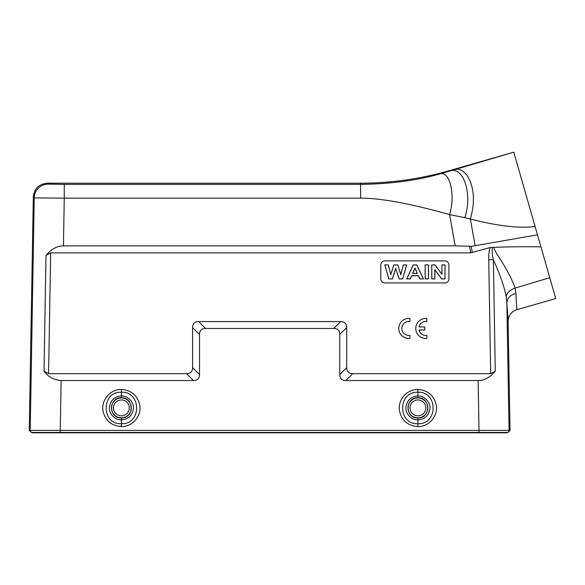 <?xml version="1.0" encoding="UTF-8"?>
<svg xmlns="http://www.w3.org/2000/svg" width="585" height="585" viewBox="0 0 585 585"><rect width="100%" height="100%" fill="white"/><g stroke="black" fill="none" stroke-linecap="round" stroke-linejoin="round"><path stroke-width="0.88" d="M448.856 170.783L513.784 152.173L452.797 170.213C466.384 163.932 478.237 189.116 471.444 214.498L470.369 218.995L464.768 217.671C473.024 193.862 463.057 164.699 448.944 171.368L448.856 170.783C419.993 179.039 390.546 183.178 360.521 183.2L360.682 198.169C380.63 198.081 410.268 203.551 449.602 214.593C455.825 194.191 449.463 169.482 439.181 174.133C416.893 180.472 390.729 183.895 360.682 184.392L64.262 184.392L64.262 198.169L34.222 197.898A14.025 14.018 -44.5 0 1 48.248 184.121L64.262 184.392M513.784 152.173L549.776 277.7L540.935 246.863L549.776 277.7L515.122 288.061C512.072 279.147 505.952 267.718 496.753 253.773L493.477 247.36L492.409 247.294C491.897 250.665 492.212 254.782 493.36 259.652L494.537 262.446C500.526 275.82 504.402 287.22 506.171 296.654C507.019 292.69 510.003 289.824 515.122 288.061L515.926 293.443C510.274 294.994 507.246 298.116 506.859 302.811L508.131 321.457L510.032 430.384L508.029 432.432L507.041 432.432A2.004 2.004 90 0 0 509.045 430.392L478.998 430.392L478.142 380.535C484.417 380.513 490.12 377.391 495.268 371.168L490.698 373.669L352.711 373.669C348.762 373.61 346.759 371.607 346.7 367.658L339.761 374.524L339.761 334.466C339.709 330.51 337.706 328.507 333.75 328.456L205.532 328.456C201.576 328.507 199.573 330.51 199.522 334.466L199.522 374.524C199.463 378.48 197.459 380.484 193.511 380.535L61.132 380.535C53.879 379.965 48.167 376.842 44.014 371.168L46.003 255.433C51.348 249.086 57.162 245.905 63.443 245.875L64.262 198.169L360.682 198.169M555.75 298.533L516.84 309.692L555.75 298.533L549.776 277.7M508.131 321.457C508.38 315.578 511.283 311.651 516.84 309.692L515.926 293.443M506.171 296.654L506.859 302.811L509.045 430.392A2.004 2.004 90 0 1 507.041 432.432L32.241 432.432A2.004 2.004 -90 0 1 30.237 430.392L60.277 430.392L61.132 380.535M493.477 247.36C508.094 246.775 523.911 246.607 540.935 246.863M464.768 217.671L449.602 214.593L455.188 245.875L471.349 246.329L537.483 234.841M493.36 259.652L488.746 259.872C488.541 254.921 489.038 250.797 490.237 247.492L492.409 247.294M490.237 247.492L470.574 252.881L50.654 252.881L46.003 255.433M455.188 245.875L63.443 245.875M44.014 371.168L48.584 373.669L186.571 373.669C190.52 373.61 192.523 371.607 192.582 367.658L192.582 327.593C192.633 323.644 194.637 321.64 198.593 321.589L340.689 321.589C344.645 321.64 346.649 323.644 346.7 327.593L346.7 367.658M380.791 264.903A4.007 4.007 180 0 1 384.798 260.895A4.007 4.007 -0 0 0 380.791 264.903L380.791 278.921A4.007 4.007 -0 0 0 384.798 282.928L444.907 282.928A4.007 4.007 -0 0 0 448.914 278.921L448.914 264.903A4.007 4.007 -0 0 0 444.907 260.895A4.007 4.007 180 0 1 448.914 264.903M384.798 260.895L444.907 260.895L384.798 260.895M401.822 328.463A6.998 6.998 -0 0 1 409.88 321.567L409.88 318.474A10.018 10.018 -0 0 0 398.773 328.426A10.018 10.018 -0 0 0 409.88 338.379L409.88 335.359A6.998 6.998 180 0 1 401.822 328.441A6.998 6.998 180 0 1 409.88 321.531L409.88 318.474M398.773 328.426L398.773 328.463A10.018 10.018 -0 0 0 409.88 338.415L409.88 338.379M418.992 326.927A6.998 6.998 -0 0 1 426.874 321.582L426.874 318.489A10.018 10.018 -0 0 0 415.759 328.441A10.018 10.018 -0 0 0 426.874 338.401L426.874 335.38A6.998 6.998 180 0 1 418.977 329.962L424.805 329.962L424.805 326.964M415.759 328.441L415.759 328.477A10.018 10.018 -0 0 0 426.874 338.437L426.874 338.437M418.984 329.998L424.805 329.998L424.805 326.927L418.984 326.927A6.998 6.998 180 0 1 426.874 321.545L426.874 318.489M48.248 184.121L47.341 183.2C38.939 183.997 34.266 188.589 33.323 196.977L29.25 430.384L31.254 432.432L32.241 432.432M32.416 432.432L32.416 432.827L506.866 432.827L506.069 432.432M481.718 432.432L479.042 432.432L479.042 432.827M60.24 432.827L60.24 432.432L53.418 432.432M47.341 183.2L360.521 183.2M452.797 170.213L439.181 174.133M535.107 226.534C519.1 228.53 497.521 226.015 470.369 218.995L475.13 245.627M478.142 380.535L345.772 380.535C341.815 380.484 339.812 378.48 339.761 374.524M121.395 426.589C111.596 425.822 105.519 420.842 103.179 411.657C100.598 401.588 109.205 389.281 121.38 389.456C131.157 390.21 137.226 395.182 139.596 404.381C142.184 414.429 133.599 426.757 121.395 426.589L121.395 423.723C101.168 424.747 101.015 391.299 121.38 392.235C141.665 391.248 141.694 424.695 121.395 423.723L121.38 419.906C128.1 419.379 132.078 415.781 133.307 409.098C134.404 403.08 128.663 395.811 121.395 395.943C114.682 396.462 110.704 400.067 109.468 406.743C108.364 412.754 114.112 420.037 121.38 419.906L121.387 417.968C108.357 418.553 108.415 397.178 121.387 397.8C134.382 397.186 134.396 418.567 121.387 417.968M417.902 426.589C408.103 425.822 402.027 420.842 399.687 411.657C397.105 401.588 405.712 389.281 417.887 389.456C427.664 390.21 433.734 395.182 436.103 404.381C438.691 414.429 430.107 426.757 417.902 426.589L417.902 423.723C397.676 424.747 397.529 391.299 417.887 392.235C438.172 391.248 438.202 424.695 417.902 423.723L417.887 419.906C424.608 419.379 428.586 415.781 429.821 409.098C430.911 403.08 425.171 395.811 417.902 395.943C411.189 396.462 407.211 400.067 405.975 406.743C404.871 412.754 410.626 420.037 417.887 419.906L417.895 417.968C404.864 418.553 404.922 397.178 417.895 397.8C430.889 397.186 430.904 418.567 417.895 417.968M121.387 397.8L121.38 389.456M417.895 397.8L417.887 389.456M392.44 278.928L388.784 278.928L384.798 264.903L388.25 264.903L390.765 274.541L393.815 264.903L397.822 264.903L400.747 274.701L403.314 264.903L406.707 264.903L402.648 278.928L399.08 278.928L395.752 268.442L392.44 278.928L388.784 278.928M423.474 278.928L416.791 264.903L413.229 264.903L406.729 278.928L410.304 278.928L411.679 275.74L418.348 275.74L419.803 278.928L423.474 278.928L419.803 278.928M428.527 278.928L425.156 278.928L425.156 264.903L428.527 264.903L428.527 278.928L425.156 278.928M434.904 278.928L431.774 278.928L431.774 264.903L435.05 264.903L441.88 274.27L441.88 264.903L445.009 264.903L445.009 278.928L441.631 278.928L434.904 269.78L434.904 278.928L431.774 278.928M388.835 278.826L384.798 264.903M384.893 264.939L388.25 264.903M388.199 264.939L390.765 274.541M390.758 274.753L393.815 264.903M393.866 264.939L397.822 264.903M397.771 264.939L400.747 274.701M400.754 274.921L403.314 264.903M403.365 264.939L406.707 264.903M406.612 264.939L402.648 278.928M402.597 278.826L399.08 278.928M399.131 278.826L395.752 268.442M395.752 268.179L392.389 278.826M419.854 278.826L418.392 275.637L411.635 275.637L410.253 278.826L406.838 278.826L413.273 264.939L416.747 264.939L423.365 278.826M412.608 273.414L417.376 273.414L414.97 267.967L412.608 273.414L417.376 273.414M412.717 273.378L414.97 268.179L417.266 273.378M425.229 278.826L425.156 264.903M425.229 264.939L428.527 264.903M428.454 264.939L428.454 278.826M431.84 278.826L431.774 264.903M431.84 264.939L435.05 264.903M435.013 264.939L441.88 274.27M441.953 274.445L441.88 264.903M441.953 264.939L445.009 264.903M444.944 264.939L445.009 278.928M444.944 278.826L441.631 278.928M441.668 278.826L434.904 269.78M434.83 269.539L434.83 278.826M472.234 252.647L471.349 246.329M469.675 246.424L470.574 252.881M48.584 373.669L50.654 252.881M488.746 259.872L490.698 373.669M493.352 259.813L495.268 371.168M478.998 432.432L507.041 432.432L478.998 432.432L478.998 430.392L60.277 430.392L60.277 432.432M509.045 430.392L510.032 430.384M33.323 196.977L34.222 197.898L30.237 430.392L29.25 430.384M186.571 373.669L193.511 380.535M199.522 374.524L192.582 367.658M192.582 327.593L199.522 334.466M205.532 328.456L198.593 321.589M340.689 321.589L333.75 328.456M339.761 334.466L346.7 327.593M345.772 380.535L352.711 373.669M121.387 397.954A9.938 9.938 0 0 1 131.296 407.197A9.938 9.938 0 0 1 121.387 417.822A9.938 9.938 0 0 1 111.479 408.579A9.938 9.938 0 0 1 121.387 397.954M121.387 415.818A7.934 7.934 0 0 1 113.453 407.884A7.934 7.934 0 0 1 121.387 399.957A7.934 7.934 0 0 1 129.314 407.884A7.934 7.934 0 0 1 121.387 415.818M417.895 397.954A9.938 9.938 0 0 1 427.803 407.197A9.938 9.938 0 0 1 417.895 417.822A9.938 9.938 0 0 1 407.986 408.579A9.938 9.938 0 0 1 417.895 397.954M417.895 415.818A7.934 7.934 0 0 1 409.961 407.884A7.934 7.934 0 0 1 417.895 399.957A7.934 7.934 0 0 1 425.829 407.884A7.934 7.934 0 0 1 417.895 415.818M505.879 432.432L505.879 432.827M33.404 432.827L33.404 432.432"/></g></svg>
